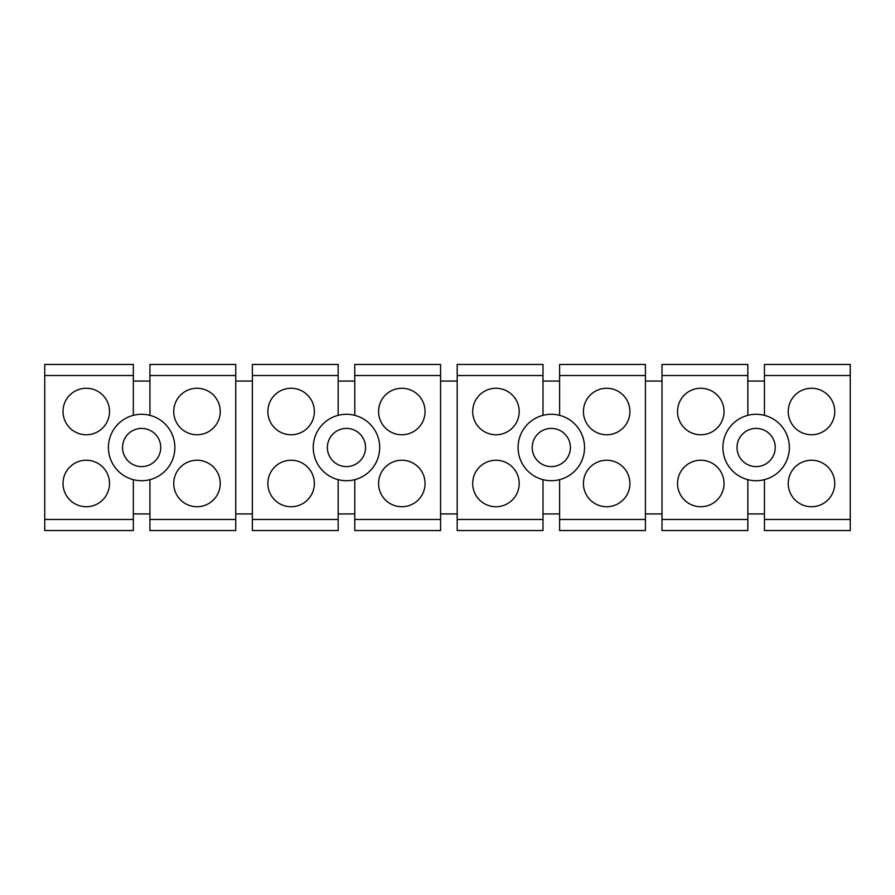 <?xml version="1.0" encoding="UTF-8"?>
<svg xmlns="http://www.w3.org/2000/svg" width="895" height="895" viewBox="0 0 895 895"><rect width="100%" height="100%" fill="white"/><g stroke="black" fill="none" stroke-linecap="round" stroke-linejoin="round"><path stroke-width="1.34" d="M747.828 479.664A33.216 33.216 0 0 1 747.828 415.336L747.828 364.455L662.02 364.455L662.02 530.545L747.828 530.545L747.828 479.664A33.216 33.216 0 0 0 764.442 479.664L764.442 530.545L850.25 530.545L850.25 364.455L764.442 364.455L764.442 375.531L850.25 375.531M747.828 513.931L764.442 513.931M645.418 513.931L662.02 513.931M645.418 375.531L645.418 364.455L559.61 364.455L559.61 375.531L645.418 375.531L645.418 530.545L559.61 530.545L559.61 479.664A33.216 33.216 0 0 0 559.61 415.336L559.61 375.531M542.996 513.931L559.61 513.931M542.996 479.664A33.216 33.216 0 0 1 542.996 415.336L542.996 364.455L457.188 364.455L457.188 530.545L542.996 530.545L542.996 479.664A33.216 33.216 0 0 0 559.61 479.664M440.575 513.931L457.188 513.931M440.575 375.531L440.575 364.455L354.767 364.455L354.767 375.531L440.575 375.531L440.575 530.545L354.767 530.545L354.767 479.664A33.216 33.216 0 0 0 354.767 415.336L354.767 375.531M338.165 513.931L354.767 513.931M338.165 479.664A33.216 33.216 0 0 1 338.165 415.336L338.165 364.455L252.356 364.455L252.356 530.545L338.165 530.545L338.165 479.664A33.216 33.216 0 0 0 354.767 479.664M235.743 513.931L252.356 513.931M235.743 375.531L235.743 364.455L149.935 364.455L149.935 375.531L235.743 375.531L235.743 530.545L149.935 530.545L149.935 479.664A33.216 33.216 0 0 0 149.935 415.336L149.935 375.531M133.333 513.931L149.935 513.931M133.333 479.664A33.216 33.216 0 0 1 133.333 415.336L133.333 364.455L44.75 364.455L44.75 530.545L133.333 530.545L133.333 479.664A33.216 33.216 0 0 0 149.935 479.664M764.442 479.664A33.216 33.216 0 0 0 764.442 415.336L764.442 375.531M822.639 391.115A23.248 23.248 0 0 0 791.09 400.367A23.248 23.248 0 0 0 800.354 431.916A23.248 23.248 0 0 0 831.902 422.664A23.248 23.248 0 0 0 822.639 391.115M822.639 463.084A23.248 23.248 0 0 0 791.09 472.336A23.248 23.248 0 0 0 800.354 503.885A23.248 23.248 0 0 0 831.902 494.633A23.248 23.248 0 0 0 822.639 463.084M711.928 463.084A23.248 23.248 0 0 0 680.368 472.336A23.248 23.248 0 0 0 689.631 503.885A23.248 23.248 0 0 0 721.18 494.633A23.248 23.248 0 0 0 711.928 463.084M711.928 391.115A23.248 23.248 0 0 0 680.368 400.367A23.248 23.248 0 0 0 689.631 431.916A23.248 23.248 0 0 0 721.18 422.664A23.248 23.248 0 0 0 711.928 391.115M645.418 381.069L662.02 381.069M617.807 391.115A23.248 23.248 0 0 0 586.259 400.367A23.248 23.248 0 0 0 595.511 431.916A23.248 23.248 0 0 0 627.071 422.664A23.248 23.248 0 0 0 617.807 391.115M617.807 463.084A23.248 23.248 0 0 0 586.259 472.336A23.248 23.248 0 0 0 595.511 503.885A23.248 23.248 0 0 0 627.071 494.633A23.248 23.248 0 0 0 617.807 463.084M507.085 463.084A23.248 23.248 0 0 0 475.536 472.336A23.248 23.248 0 0 0 484.788 503.885A23.248 23.248 0 0 0 516.348 494.633A23.248 23.248 0 0 0 507.085 463.084M507.085 391.115A23.248 23.248 0 0 0 475.536 400.367A23.248 23.248 0 0 0 484.788 431.916A23.248 23.248 0 0 0 516.348 422.664A23.248 23.248 0 0 0 507.085 391.115M440.575 381.069L457.188 381.069M412.975 391.115A23.248 23.248 0 0 0 381.427 400.367A23.248 23.248 0 0 0 390.679 431.916A23.248 23.248 0 0 0 422.227 422.664A23.248 23.248 0 0 0 412.975 391.115M412.975 463.084A23.248 23.248 0 0 0 381.427 472.336A23.248 23.248 0 0 0 390.679 503.885A23.248 23.248 0 0 0 422.227 494.633A23.248 23.248 0 0 0 412.975 463.084M302.253 463.084A23.248 23.248 0 0 0 270.704 472.336A23.248 23.248 0 0 0 279.956 503.885A23.248 23.248 0 0 0 311.516 494.633A23.248 23.248 0 0 0 302.253 463.084M302.253 391.115A23.248 23.248 0 0 0 270.704 400.367A23.248 23.248 0 0 0 279.956 431.916A23.248 23.248 0 0 0 311.516 422.664A23.248 23.248 0 0 0 302.253 391.115M235.743 381.069L252.356 381.069M208.143 463.084A23.248 23.248 0 0 0 176.583 472.336A23.248 23.248 0 0 0 185.847 503.885A23.248 23.248 0 0 0 217.395 494.633A23.248 23.248 0 0 0 208.143 463.084M185.847 431.916A23.248 23.248 0 0 0 217.395 422.664A23.248 23.248 0 0 0 208.143 391.115A23.248 23.248 0 0 0 176.583 400.367A23.248 23.248 0 0 0 185.847 431.916M97.421 391.115A23.248 23.248 0 0 0 65.861 400.367A23.248 23.248 0 0 0 75.124 431.916A23.248 23.248 0 0 0 106.673 422.664A23.248 23.248 0 0 0 97.421 391.115M75.124 503.885A23.248 23.248 0 0 0 106.673 494.633A23.248 23.248 0 0 0 97.421 463.084A23.248 23.248 0 0 0 65.861 472.336A23.248 23.248 0 0 0 75.124 503.885M747.828 415.336A33.216 33.216 0 0 1 764.442 415.336M133.333 381.069L149.935 381.069M338.165 381.069L354.767 381.069M542.996 381.069L559.61 381.069M747.828 381.069L764.442 381.069M542.996 415.336A33.216 33.216 0 0 1 559.61 415.336M338.165 415.336A33.216 33.216 0 0 1 354.767 415.336M133.333 415.336A33.216 33.216 0 0 1 149.935 415.336M746.978 464.259A19.097 19.097 0 0 1 739.371 438.349A19.097 19.097 0 0 1 765.292 430.741A19.097 19.097 0 0 1 772.9 456.651A19.097 19.097 0 0 1 746.978 464.259M560.46 430.741A19.097 19.097 0 0 1 568.068 456.651A19.097 19.097 0 0 1 542.146 464.259A19.097 19.097 0 0 1 534.539 438.349A19.097 19.097 0 0 1 560.46 430.741M355.628 430.741A19.097 19.097 0 0 1 363.225 456.651A19.097 19.097 0 0 1 337.314 464.259A19.097 19.097 0 0 1 329.707 438.349A19.097 19.097 0 0 1 355.628 430.741M150.785 430.741A19.097 19.097 0 0 1 158.393 456.651A19.097 19.097 0 0 1 132.471 464.259A19.097 19.097 0 0 1 124.875 438.349A19.097 19.097 0 0 1 150.785 430.741M764.442 519.469L850.25 519.469M662.02 519.469L747.828 519.469M662.02 375.531L747.828 375.531M559.61 519.469L645.418 519.469M457.188 519.469L542.996 519.469M457.188 375.531L542.996 375.531M354.767 519.469L440.575 519.469M252.356 519.469L338.165 519.469M252.356 375.531L338.165 375.531M149.935 519.469L235.743 519.469M44.75 519.469L133.333 519.469M44.75 375.531L133.333 375.531"/></g></svg>
